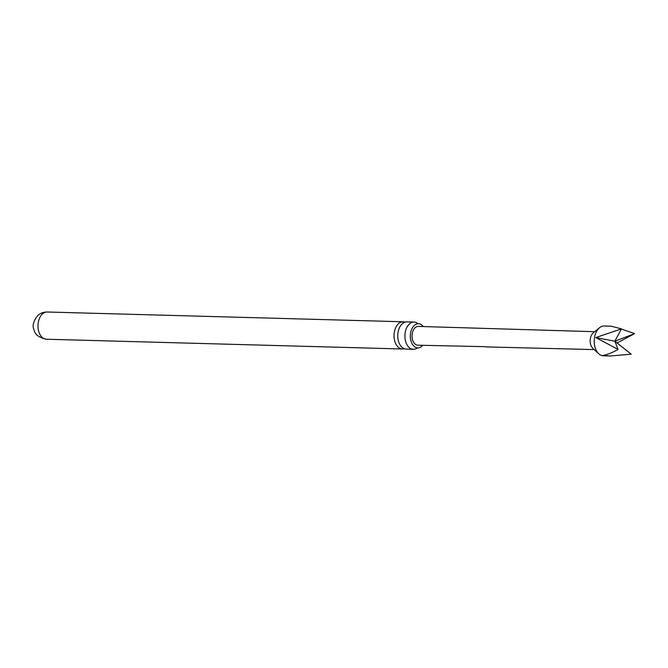 <?xml version="1.0" encoding="UTF-8"?>
<svg xmlns="http://www.w3.org/2000/svg" width="668" height="668" viewBox="0 0 668 668"><rect width="100%" height="100%" fill="white"/><g stroke="black" fill="none" stroke-linecap="round" stroke-linejoin="round"><path stroke-width="1" d="M484.759 346.659L486.471 346.884L484.759 346.659M414.043 322.076L406.904 321.876A13.619 8.768 91.6 0 0 402.069 323.938A13.619 8.768 91.6 0 0 398.971 342.692A13.619 8.768 91.6 0 0 406.152 349.097L413.3 349.297A13.619 8.768 -88.4 0 1 406.119 342.893A13.619 8.768 -88.4 0 1 409.217 324.139A13.619 8.768 -88.4 0 1 414.043 322.076A13.619 8.768 -88.4 0 1 418.068 323.738M423.245 326.552A12.074 7.774 91.6 0 0 417.909 323.746A12.074 7.774 91.6 0 0 411.396 342.2A12.074 7.774 91.6 0 0 417.249 347.836A12.074 7.774 91.6 0 0 422.727 345.323M595.798 337.574L621.449 328.873L614.852 341.206L631.202 354.165L610.318 355.994L602.695 355.459C607.329 354.666 612.447 352.654 618.05 349.406L595.798 337.574L614.852 341.206L634.6 333.633L617.09 342.985M610.318 355.994L603.413 355.802A14.905 9.602 -88.4 0 1 601.425 355.426A14.905 9.602 -88.4 0 1 598.804 353.798A14.905 9.602 -88.4 0 1 594.52 337.54A14.905 9.602 -88.4 0 1 599.522 327.754A14.905 9.602 -88.4 0 1 604.231 326.001L611.136 326.193L621.449 328.873M621.357 329.048L634.6 333.633M599.522 327.754L593.343 332.798A8.943 5.761 91.6 0 0 590.345 338.668A8.943 5.761 91.6 0 0 592.917 348.42L598.804 353.798M594.687 331.704L418.368 326.41A9.402 6.054 91.6 0 0 412.106 334.651A9.402 6.054 91.6 0 0 416.581 344.964A9.402 6.054 91.6 0 0 417.851 345.206L484.576 346.659M404.299 348.738A13.619 8.768 -88.4 0 1 402.437 348.997A13.619 8.768 -88.4 0 1 395.247 342.592A13.619 8.768 -88.4 0 1 398.353 323.838A13.619 8.768 -88.4 0 1 403.18 321.776A13.619 8.768 -88.4 0 1 405.033 322.135M417.408 347.853A13.619 8.768 -88.4 0 1 413.3 349.297M614.852 341.206L618.05 349.406M42.309 314.069A13.619 8.768 -88.4 0 1 47.136 312.006C43.378 312.006 40.205 313.225 37.625 315.672C33.425 321.158 32.181 325.717 33.901 329.349C34.577 334.292 38.744 337.582 46.393 339.227A13.619 8.768 -88.4 0 1 38.251 329.249A13.619 8.768 -88.4 0 1 42.309 314.069M594.194 349.589L486.872 346.926M403.18 321.776L47.136 312.006M402.437 348.997L46.393 339.227"/></g></svg>
